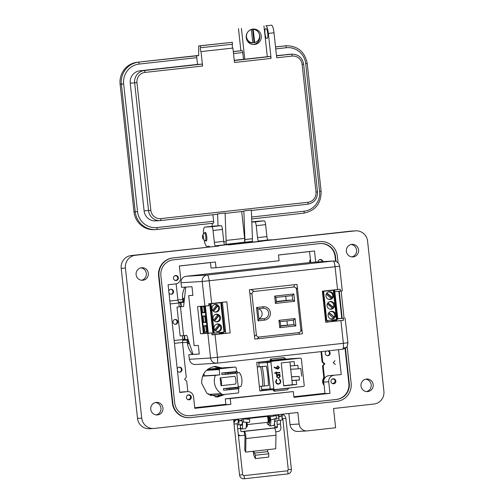 <?xml version="1.0" encoding="UTF-8"?>
<svg xmlns="http://www.w3.org/2000/svg" width="504" height="504" viewBox="0 0 504 504"><rect width="100%" height="100%" fill="white"/><g stroke="black" fill="none" stroke-linecap="round" stroke-linejoin="round"><path stroke-width="0.76" d="M266.238 390.115L259.831 390.827M214.099 366.547L220.991 368.657L214.099 366.547M221.659 394.745L215.933 397.039L221.659 394.745M315.718 262.067L314.509 250.967L278.466 254.974L279.096 260.744L216.021 267.75L215.391 261.973L179.348 265.98L210.445 262.54L179.348 265.992L180.602 277.521A5.809 5.664 -93.5 0 1 175.6 283.916L168.09 284.754L179.789 392.49L187.299 391.652A5.809 5.664 -93.5 0 1 193.561 396.799L194.815 408.347L230.857 404.34L225.887 404.643L225.257 398.872L236.521 397.618L293.309 391.564L293.933 397.335L329.975 393.334L325.004 393.637L323.751 382.095A5.809 5.664 -93.5 0 1 328.753 375.694L341.239 374.56L338.537 349.688M278.466 254.986L309.569 251.534L278.466 254.986M268.802 389.957L259.844 390.953L268.808 389.957M215.384 366.383L223.373 368.392L215.384 366.383M224.368 394.493L217.218 397.045L224.368 394.493M174.05 276.394A2.274 2.218 -93.5 0 1 177.767 277.798A2.274 2.218 -93.5 0 1 175.701 280.331L174.693 280.167M175.682 280.337L175.701 280.331A2.274 2.218 -93.5 0 1 174.258 279.903M176.665 280.041L175.518 280.526M187.009 395.671A2.274 2.218 -93.5 0 1 190.537 398.305A2.274 2.218 -93.5 0 1 187.217 399.181M190.537 398.305L188.414 399.735M190.594 396.541L190.039 399.533M331.556 379.625A2.274 2.218 -93.5 0 1 334.965 382.486A2.274 2.218 -93.5 0 1 331.771 383.128M334.965 382.486L332.697 383.657M335.223 380.74L334.473 383.544M318.597 260.341A2.274 2.218 -93.5 0 1 322.302 261.671M213.784 366.603L219.152 368.046L207.705 369.319M221.017 394.783L215.611 397.02M261.841 390.6L261.267 386.278M259.151 366.755L258.684 362.181M296.157 380.331L296.61 384.489L283.733 385.913L281.238 362.949L294.115 361.519L294.563 365.671L290.348 365.929L291.942 380.589L299.445 379.966L299.067 376.45L291.539 376.904M288.798 358.835L293.662 358.546L268.147 361.532L260.266 362.004M285.617 358.76L270.056 360.461L270.119 361.072L285.686 359.371L285.617 358.76L283.985 357.569L271.221 358.968L283.676 357.588A1.355 1.323 -93.5 0 1 283.739 357.582M266.32 366.143L262.187 366.603A23.499 5.122 83.7 0 1 264.298 386.033L268.43 385.573A23.499 5.122 -96.3 0 0 266.32 366.143L257.235 366.912M267.296 362.596L270.157 388.956A0.97 0.945 86.5 0 0 270.289 389.353L270.346 389.346A0.97 0.945 -93.5 0 1 270.213 388.949L267.347 362.596A0.97 0.945 -93.5 0 1 267.391 362.174L267.341 362.181A0.97 0.945 86.5 0 0 267.296 362.596L258.754 363.113M304.233 385.352L301.367 358.999A0.97 0.945 86.5 0 0 300.327 358.142L271.788 361.311A0.97 0.945 86.5 0 0 270.957 362.376L273.817 388.729A0.97 0.945 86.5 0 0 274.863 389.592L303.395 386.423A0.97 0.945 86.5 0 0 304.233 385.352M296.61 384.489L292.389 384.741L291.942 380.589M289.92 361.985L290.348 365.929M271.127 389.819L262.307 390.348A0.97 0.945 -93.5 0 1 261.696 390.203M291.526 376.771L299.067 376.45M294.563 365.671L297.851 365.305L298.236 368.827L300.856 368.537L301.688 376.16M278.529 383.733C277.2 383.739 276.419 383.065 276.179 381.717L276.803 379.77L276.463 379.405L275.663 381.742C275.959 383.393 276.916 384.212 278.542 384.193L280.243 383.355L280.886 381.156L279.6 379.058L279.348 379.487L280.375 381.213C280.451 382.605 279.84 383.443 278.529 383.733L278.391 383.746M278.397 384.206L280.243 383.355M274.749 373.319L276.217 373.162L276.286 373.81L276.734 373.76L276.658 373.111L279.846 372.758L279.796 372.299L276.608 372.651L276.538 372.002L276.091 372.046L276.167 372.702L274.699 372.865L274.749 373.319L276.217 373.162M276.545 368.714L278.05 369.123L279.392 367.416L277.698 365.992L276.394 367.668A3.024 2.955 -93.5 0 0 276.494 368.191L274.346 367.07L274.113 367.447L276.545 368.714M277.099 375.039L276.526 376.627L278.605 378.378L280.287 376.223L279.43 374.781L280.054 374.711L280.01 374.258L276.375 374.661L276.425 375.115L277.099 375.039L276.425 375.115M278.51 378.384L280.287 376.223M290.714 369.281L298.236 368.827M293.662 358.546L268.197 361.526L267.422 362.105L268.147 361.532M274.768 389.598L271.272 389.806L270.333 389.416L271.221 389.812L274.819 389.592M262.256 390.354L271.272 389.806M293.807 358.533L300.327 358.142M264.298 386.033L262.66 386.196A22.145 4.826 -96.3 0 0 260.549 366.767L257.242 366.969M259.352 386.398L262.66 386.196M260.549 366.767L262.187 366.603M282.725 376.614L282.845 377.716M282.933 378.567L283.053 379.669M282.511 374.661L282.631 375.764M281.66 366.843L281.78 367.945M283.147 380.52L283.267 381.629M282.297 372.702L282.416 373.81M282.089 370.749L282.209 371.851M281.875 368.796L281.994 369.898M292.389 384.741L283.708 385.705M299.445 379.966L291.923 380.425M280.23 376.23L279.373 374.787L280.003 374.718L279.953 374.264M278.473 377.924L276.916 376.576L278.303 374.913M278.51 377.918L276.916 376.576M276.973 376.576L278.195 374.919M278.277 374.913L279.84 376.261L278.561 377.918M276.494 368.191L274.327 367.088M277.994 369.13L279.392 367.416M279.342 367.416L277.647 365.999M278.019 368.663L276.91 367.706L277.773 366.446L278.882 367.447L278.019 368.663L276.86 367.712L277.786 366.446M274.718 391.161A1.355 1.323 -93.5 0 1 273.256 389.957L273.231 389.693M287.482 389.762L275.083 391.136L287.482 389.762L288.798 388.042M274.655 391.167L275.083 391.136L273.779 389.655M271.599 358.949L270.667 361.034M270.056 360.461A1.355 1.323 -93.5 0 1 271.221 358.968M276.608 372.651L276.488 372.009M276.286 373.81L276.677 373.766L276.608 373.111L279.789 372.758L279.739 372.305M280.192 383.355L280.886 381.156M280.829 381.156L279.55 379.058M278.473 383.739C277.15 383.746 276.362 383.071 276.123 381.717L276.753 379.777L276.431 379.436M179.355 266.024L210.452 262.571M278.473 255.018L309.569 251.565M324.967 393.277L293.87 396.73M225.849 404.284L194.746 407.736M333.648 362.351L333.736 363.195M269.451 389.92L259.85 390.984L256.744 362.395L270.106 360.914M285.667 359.188L292.811 358.596M225.067 394.418L217.539 397.032L206.993 393.435L201.72 383.349C201.562 373.949 205.978 368.304 214.962 366.427L223.971 368.329M257.991 320.84L264.594 320.103A6.71 6.546 86.5 0 0 270.383 312.713A6.71 6.546 86.5 0 0 263.145 306.766L256.542 307.497L257.991 320.84L258.943 319.234L257.815 308.826L256.542 307.497M274.655 296.087L275.449 303.421L294.619 301.291L293.826 293.958L274.655 296.087L275.921 297.417L292.232 295.602L293.826 293.958M256.366 334.732L251.975 294.292C251.912 292.679 252.655 291.728 254.205 291.438L293.662 287.053C295.237 286.997 296.169 287.765 296.459 289.353L300.85 329.792C300.913 331.405 300.17 332.356 298.62 332.646L259.163 337.031C257.588 337.088 256.656 336.319 256.366 334.732L254.501 336.389M295.048 318.553L278.933 320.342L279.726 327.676L295.842 325.88L295.048 318.553L293.454 320.197L293.933 324.595L295.842 325.88M257.815 308.826L262.987 308.246A5.235 5.109 -93.5 0 1 268.638 313.016A5.235 5.109 -93.5 0 1 264.115 318.66L258.943 319.234M294.619 301.291L292.711 300.006L276.4 301.814L275.449 303.421M276.4 301.814L275.921 297.417M292.232 295.602L292.711 300.006L286.178 300.397L285.737 296.327M279.726 327.676L280.678 326.069L280.199 321.672L278.933 320.342M280.199 321.672L293.454 320.197M280.64 325.741L293.933 324.595L280.678 326.069M258.886 318.73A5.235 5.109 86.5 0 0 258.262 308.776M276.368 301.487L286.178 300.397M287.406 324.992L286.959 320.916M327.833 350.879A2.514 2.457 -93.5 0 1 327.512 355.729M328.394 350.816A2.514 2.457 -93.5 0 1 327.827 355.729A2.514 2.457 -93.5 0 1 326.46 351.03M320.979 351.641L322.113 362.08L322.743 362.042L321.609 351.571M310.533 260.404A5.809 5.664 86.5 0 0 310.319 262.483M310.401 259.226A5.809 5.664 86.5 0 0 309.689 262.553M322.113 362.08L324.198 363.794L322.529 365.929L323.82 377.798A5.809 5.664 86.5 0 0 324.091 385.258M334.946 360.688L333.283 362.817L335.368 364.537M322.743 362.042L324.834 363.756L323.165 365.891L324.45 377.761A5.809 5.664 86.5 0 0 323.971 384.142M324.198 363.794L324.834 363.756M324.45 377.761L323.82 377.798M323.165 365.891L322.529 365.929M177.729 321.615A2.419 2.362 -93.5 0 1 175.531 324.293A2.419 2.362 -93.5 0 1 173.036 322.138A2.419 2.362 -93.5 0 1 175.234 319.46A2.419 2.362 -93.5 0 1 177.729 321.615M175.216 324.286A2.419 2.362 86.5 0 0 174.926 319.498M177.225 368.871A2.514 2.457 -93.5 0 1 182.001 369.394A2.514 2.457 -93.5 0 1 177.452 370.95M179.09 367.196A2.514 2.457 -93.5 0 1 179.393 372.179M168.764 290.959A2.514 2.457 -93.5 0 1 173.534 291.482A2.514 2.457 -93.5 0 1 168.985 293.038M170.629 289.277A2.514 2.457 -93.5 0 1 170.932 294.26M199.282 354.016L193.057 354.388L186.751 335.406L183.588 335.601L180.457 306.741L183.613 306.552L185.737 287.091M192.906 295.338L188.691 295.627L194.128 345.649L198.343 345.391L199.282 354.047L188.836 354.684L189.34 359.289C190.058 362.792 192.169 364.524 195.659 364.486M170.176 303.956L178.844 302.992L179.26 306.841L177.005 307.094L180.142 335.947L183.588 335.601M177.005 307.094L180.457 306.741M181.39 306.596L179.26 306.816M174.145 340.509L182.813 339.545L182.398 335.708M182.813 339.545L182.492 342.468L186.266 377.2L184.596 379.329L186.688 381.043L187.834 391.621M174.453 343.363L182.492 342.468M180.004 302.879L178.844 303.011L177.899 300.145L169.854 301.039M176.123 283.834L177.899 300.145M329.244 301.833A3.679 3.591 -93.5 0 1 333.232 307.156L332.81 307.182A3.679 3.591 86.5 0 1 332.199 308.032M327.26 303.975L332.407 308.209A3.679 3.591 -93.5 0 1 329.685 309.072M331.204 309.223A3.868 3.78 -93.5 0 1 327.027 305.695A3.868 3.78 -93.5 0 1 330.555 301.512A3.868 3.78 -93.5 0 1 334.549 305.052A3.868 3.78 -93.5 0 1 331.204 309.223M332.268 318.994A3.868 3.78 -93.5 0 1 328.085 315.466A3.868 3.78 -93.5 0 1 331.613 311.283A3.868 3.78 -93.5 0 1 335.614 314.824A3.868 3.78 -93.5 0 1 332.268 318.994M330.145 299.445A3.868 3.78 -93.5 0 1 325.962 295.924A3.868 3.78 -93.5 0 1 329.49 291.734A3.868 3.78 -93.5 0 1 333.49 295.275A3.868 3.78 -93.5 0 1 330.145 299.445M330.309 311.604A3.679 3.591 -93.5 0 1 334.297 316.928L328.835 312.808M333.257 317.81A3.679 3.591 86.5 0 0 333.875 316.953M328.325 313.746L333.472 317.98A3.679 3.591 -93.5 0 1 330.75 318.843M328.186 292.062A3.679 3.591 -93.5 0 1 332.174 297.379L331.752 297.404A3.679 3.591 86.5 0 1 331.134 298.261M326.201 294.204L331.349 298.437A3.679 3.591 -93.5 0 1 328.621 299.3M326.888 293.038L332.174 297.379M326.712 293.259L331.752 297.404M329.011 312.581L334.297 316.928M332.079 320.065L331.941 320.872L335.311 320.67L335.488 319.687M322.888 291.129L337.535 289.504L335.066 266.767A5.865 1.279 -96.3 0 0 333.157 261.022A5.865 5.72 -93.5 0 1 333.434 260.996L312.234 262.282A5.865 5.72 86.5 0 0 311.951 262.307L186.077 276.28A5.865 5.72 86.5 0 0 181.024 282.744L181.522 287.349L191.967 286.713L192.906 295.369L188.691 295.627M322.396 291.438L333.774 290.197L336.949 319.517L333.774 290.197L333.094 290.241L334.366 290.014L337.85 319.297L334.366 290.014M337.837 319.297L334.656 289.976L331.607 290.159M330.353 290.298L329.572 290.386M336.949 319.429L337.548 319.328M325.578 320.758L336.962 319.517M337.359 319.353L334.177 290.033M333.484 319.908L335.5 319.788M336.262 319.599L336.647 320.519L335.311 320.67M331.884 320.368L335.255 320.16M327.953 302.81L333.232 307.156M327.77 303.036L332.81 307.182M213.627 320.122L217.766 314.836A3.679 3.591 86.5 0 0 215.258 314.49M217.615 315.025A3.679 3.591 -93.5 0 1 218.377 315.706L218.799 315.68A3.679 3.591 86.5 0 1 215.699 321.728M216.38 314.181A3.868 3.78 86.5 0 0 213.034 318.352A3.868 3.78 86.5 0 0 217.218 321.88A3.868 3.78 86.5 0 0 220.563 317.709A3.868 3.78 86.5 0 0 216.38 314.181M217.444 323.952A3.868 3.78 86.5 0 0 214.099 328.123A3.868 3.78 86.5 0 0 218.282 331.651A3.868 3.78 86.5 0 0 221.628 327.48A3.868 3.78 86.5 0 0 217.444 323.952M215.321 304.41A3.868 3.78 86.5 0 0 211.976 308.58A3.868 3.78 86.5 0 0 216.159 312.102A3.868 3.78 86.5 0 0 219.505 307.931A3.868 3.78 86.5 0 0 215.321 304.41M213.62 303.282L212.738 303.37L213.62 303.301M213.11 303.32L214.717 303.137M214.691 329.893L218.831 324.608A3.679 3.591 86.5 0 0 216.323 324.267M218.679 324.796A3.679 3.591 -93.5 0 1 219.442 325.483L219.857 325.458A3.679 3.591 86.5 0 1 216.758 331.5M212.568 310.351L216.707 305.059A3.679 3.591 86.5 0 0 214.2 304.718M216.556 305.254A3.679 3.591 -93.5 0 1 217.319 305.934L217.734 305.909A3.679 3.591 86.5 0 1 214.635 311.957M213.236 311.151L217.319 305.934M213.482 311.352L217.734 305.909M215.359 330.693L219.442 325.483M215.605 330.895L219.857 325.458M222.327 332.256L222.144 333.201L223.486 333.056L223.102 332.168M222.144 333.201L219.404 333.371L219.549 332.564M212.694 303.364L210.817 303.572M205.153 311.8L204.29 311.894L203.723 306.703L204.593 306.646M205.159 311.844L202.671 312.738L201.972 306.306M207.276 331.349L206.413 331.443L205.846 326.245L206.716 326.195M207.283 331.393L204.794 332.287L204.082 325.754M206.218 321.571L205.349 321.672L204.788 316.474L205.657 316.424M206.224 321.615L203.729 322.51L203.018 315.983M222.088 332.697L219.353 332.861M202.28 306.287L203.723 306.703M205.241 312.581L202.482 312.757L205.241 312.593L204.542 306.155M205.846 326.245L204.107 325.754M207.364 332.13L204.605 332.306L207.364 332.136L207.012 328.866L206.653 325.597L203.893 325.767L204.605 332.306M204.788 316.474L203.049 315.976M206.3 322.358L203.54 322.535L206.3 322.365L205.594 315.825L202.835 315.989L203.54 322.535M222.333 332.325L220.947 332.407M212.909 333.257L209.721 303.937L221.262 302.696L224.444 332.01L211.869 333.352M208.297 333.157L205.361 306.092M224.444 332.01L221.262 302.696L219.038 302.803L221.47 302.526L219.309 302.627M221.458 302.532L224.431 331.878M201.783 306.319L202.482 312.757M209.721 303.937L208.688 304.032M217.041 302.879L217.822 302.797M210.149 303.641L215.825 303.017M201.002 306.369L203.944 333.421M214.54 321.124L218.799 315.68M218.377 315.706L214.301 320.922M343.438 347.577L343.438 347.577A5.865 3.011 40.3 0 0 346.576 347.187C347.092 347.294 345.82 347.974 342.751 349.222L216.859 363.201C213.368 363.239 211.258 361.507 210.54 358.004L217.501 357.292C217.81 360.839 217.596 362.811 216.859 363.201L342.751 349.222L343.438 347.577L343.381 343.319L347.791 342.764M181.024 282.744L202.224 281.459A5.865 5.72 -93.5 0 1 207.276 274.995A5.865 1.279 83.7 0 1 209.185 280.747L339.614 266.213C338.94 262.836 336.874 261.097 333.434 260.996M189.34 359.289L210.54 358.004L207.856 333.327L200.51 333.774L197.555 306.577L208.87 305.745L208.662 303.805L226.819 301.795L230.196 332.879L212.039 334.889L211.825 332.942L203.37 333.459L200.428 306.401M204.901 306.13L202.224 281.459L209.185 280.747L211.655 303.477M325.723 322.05L343.571 320.279L343.356 318.339L337.781 318.679M334.826 291.476L340.402 291.142L340.194 289.195L337.535 289.504M188.836 354.684L193.019 354.287M337.768 318.534L343.356 318.339M215.032 334.561L217.501 357.292L343.381 343.319L340.912 320.588L325.741 322.27L322.365 291.186M302.381 333.812L254.797 339.098L249.43 289.706L297.014 284.42L302.381 333.812L301.738 333.85M200.51 333.774L203.37 333.459M207.856 333.327L211.825 332.942M342.153 290.89L340.402 291.142M346.632 347.111A5.865 3.011 40.3 0 1 346.576 347.187C346.865 347.628 347.313 346.154 347.93 342.764L345.108 318.087M340.912 320.588L343.571 320.279M230.196 332.879L212.014 334.675M222.403 302.287L225.754 333.15M327.657 321.836L327.518 320.569M189.51 343.715L188.288 343.791L187.809 339.431L187.406 339.476A0.491 0.479 -93.5 0 0 186.984 340.017L187.236 342.374A21.483 20.966 86.5 0 0 192.44 354.318M178.309 299.823L182.587 299.565L182.845 301.921A0.491 0.479 -93.5 0 0 183.349 302.356A0.491 0.479 -93.5 0 1 183.349 302.356L183.777 302.312L183.33 298.198L184.54 298.059M184.533 298.122L183.33 298.198M180.942 302.507L181.402 306.684M184.533 335.544L184.974 339.601L187.809 339.431M182.801 339.444L184.489 339.255M179.897 302.885L178.844 303.036M182.587 299.565A21.483 20.966 -93.5 0 1 184.899 287.141M184.974 339.583L184.527 339.608L184.092 335.57M180.949 306.64L180.539 302.847M230.171 372.217L228.079 372.424L230.171 372.217M231.865 387.803L229.774 388.011L231.865 387.803M236.559 371.524L236.143 367.693L235.406 367.057L219.794 368.789L219.215 369.571L219.788 374.875L215.328 375.373A14.944 14.578 86.5 0 0 214.402 382.498A14.944 14.578 86.5 0 0 221.294 393.611L222.655 394.682L238.127 392.969L238.789 392.081L238.423 388.716M208.24 394.405L221.294 393.611M223.455 388.609L229.553 388.389L229.667 389.447L227.109 389.964L223.625 390.178L223.455 388.609L238.864 387.078L239.028 388.641L238.487 388.71L237.365 388.59L237.252 387.538L238.864 387.078M238.253 387.116L236.729 373.13M221.76 373.023L227.858 372.803L227.978 373.861L225.42 374.377L221.93 374.585L221.76 373.023L237.17 371.492L237.34 373.054L236.792 373.124L235.67 373.004L235.557 371.952L237.17 371.492M220.16 377.924A3.912 0.851 83.7 0 1 221.432 381.736A3.912 0.851 83.7 0 1 221.017 385.692L220.16 377.924L234.618 376.318A3.912 0.851 83.7 0 1 235.885 380.129A3.912 0.851 83.7 0 1 235.469 384.092A3.912 0.851 83.7 0 1 235.463 384.092L221.023 385.692M238.216 386.801L240.969 386.492A14.944 14.578 86.5 0 0 239.463 372.614L237.302 372.746M235.406 367.057L222.995 367.807M207.415 369.539L219.794 368.789M209.992 395.451L222.655 394.682M215.328 375.373L202.627 376.141M219.215 369.571L206.489 370.339M203.956 373.439L204.214 375.82L202.684 375.99M219.788 374.875L204.214 375.82M239.463 372.614L237.315 372.853M226.277 374.289L236.792 373.124M227.978 373.861L235.67 373.004M227.858 372.803L235.557 371.952M226.107 372.727L236.622 371.555M225.42 374.377L225.25 372.815M227.972 389.876L238.487 388.71M229.667 389.447L237.365 388.59M229.553 388.389L237.252 387.538M227.802 388.313L238.316 387.148M227.109 389.964L226.939 388.401M221.017 385.692A3.912 0.851 83.7 0 1 221.004 385.699L235.469 384.092M241.007 425.269A3.194 0.693 -96.3 0 0 241.296 425.483A3.194 0.693 -96.3 0 0 241.681 424.519M269.312 422.314A3.194 0.693 -96.3 0 0 269.457 422.358A3.194 0.693 -96.3 0 0 269.798 419.139A3.194 0.693 -96.3 0 0 268.752 416.008A3.194 0.693 -96.3 0 0 268.638 416.065M204.977 232.798A4.353 0.951 83.7 0 1 205.317 232.401A4.353 0.951 83.7 0 1 206.741 236.672A4.353 0.951 83.7 0 1 206.275 241.057A4.353 0.951 83.7 0 1 205.865 240.748M204.114 239.841A9.677 2.111 -96.3 0 0 206.842 246.349L209.028 246.217A3.868 0.844 -96.3 0 1 209.569 246.834M346.374 251.326A6.287 6.136 86.5 0 0 352.857 256.927A6.287 6.136 86.5 0 0 358.577 249.971A6.287 6.136 86.5 0 0 352.094 244.371A6.287 6.136 86.5 0 0 346.374 251.326M351.086 244.516A6.287 6.136 -93.5 0 1 351.836 256.901M136.118 274.674A6.287 6.136 86.5 0 0 142.601 280.274A6.287 6.136 86.5 0 0 148.321 273.319A6.287 6.136 86.5 0 0 141.838 267.719A6.287 6.136 86.5 0 0 136.118 274.674M140.837 267.863A6.287 6.136 -93.5 0 1 141.586 280.249M150.746 409.343A6.287 6.136 86.5 0 0 157.229 414.943A6.287 6.136 86.5 0 0 162.95 407.988A6.287 6.136 86.5 0 0 156.473 402.387A6.287 6.136 86.5 0 0 150.746 409.343M155.465 402.532A6.287 6.136 -93.5 0 1 156.215 414.918M361.003 385.995A6.287 6.136 86.5 0 0 367.485 391.595A6.287 6.136 86.5 0 0 373.206 384.64A6.287 6.136 86.5 0 0 366.723 379.039A6.287 6.136 86.5 0 0 361.003 385.995M365.715 379.191A6.287 6.136 -93.5 0 1 366.465 391.57M186.423 397.593A2.514 2.457 86.5 0 0 189.019 399.836A2.514 2.457 86.5 0 0 191.306 397.051A2.514 2.457 86.5 0 0 188.716 394.808A2.514 2.457 86.5 0 0 186.423 397.593M173.471 278.315A2.514 2.457 86.5 0 0 176.06 280.552A2.514 2.457 86.5 0 0 178.347 277.773A2.514 2.457 86.5 0 0 175.757 275.531A2.514 2.457 86.5 0 0 173.471 278.315M330.977 381.541A2.514 2.457 86.5 0 0 333.566 383.783A2.514 2.457 86.5 0 0 335.853 380.999A2.514 2.457 86.5 0 0 333.264 378.762A2.514 2.457 86.5 0 0 330.977 381.541M228.337 244.749L355.074 230.889A11.611 11.334 -93.5 0 1 367.592 241.183L383.897 391.243A11.611 11.334 -93.5 0 1 373.886 404.038L333.528 408.517L335.614 427.757L307.459 430.882A7.743 7.554 -93.5 0 1 307.087 430.914L298.028 431.462A7.743 7.554 -93.5 0 1 290.052 424.57L288.849 413.482M252.743 242.04A3.868 0.844 -96.3 0 0 252.208 241.422L251.893 241.441M242.405 422.125L242.418 422.22A6.772 1.474 83.7 0 1 241.693 429.043A6.772 1.474 83.7 0 1 240.351 426.932M242.033 418.679L242.071 419M241.693 429.043L245.448 428.627A6.772 1.474 -96.3 0 0 246.217 422.22M245.876 419.051L245.788 418.263M270.667 420.046A6.772 1.474 83.7 0 1 269.848 425.918A6.772 1.474 83.7 0 1 268.796 424.614M270.194 415.548L270.333 416.865M269.848 425.918L273.603 425.496A6.772 1.474 -96.3 0 0 274.359 418.944M274.019 415.775L273.949 415.132M307.087 430.914A7.743 7.554 -93.5 0 1 299.111 424.021L297.858 412.48L154.249 428.425A11.611 11.334 -93.5 0 1 141.731 418.131L125.427 268.071A11.611 11.334 -93.5 0 1 135.437 255.276L218.975 246.002L218.931 245.618L215.195 245.845A3.868 0.844 83.7 0 1 214.345 242.411L213.047 230.479A3.868 0.844 -96.3 0 0 211.787 226.687L204.75 227.109A9.677 2.111 -96.3 0 0 204.725 227.115A9.677 2.111 -96.3 0 0 203.477 234.064M271.517 239.954L350.866 231.141A11.611 11.334 -93.5 0 1 351.414 231.097L355.629 230.838M271.498 239.778L267.756 240.005A3.868 0.844 83.7 0 1 266.906 236.571L265.608 224.645A3.868 0.844 -96.3 0 0 264.348 220.847L257.311 221.275A9.677 2.111 -96.3 0 0 257.292 221.275A9.677 2.111 -96.3 0 0 257.267 221.281M262.112 240.824L258.369 241.051A3.868 0.844 83.7 0 1 257.519 237.617L256.227 225.685A3.868 0.844 -96.3 0 0 254.961 221.892L251.811 222.081M262.156 241.208L228.362 244.957L228.318 244.572L224.582 244.799A3.868 0.844 83.7 0 1 223.732 241.366L222.434 229.44A3.868 0.844 -96.3 0 0 221.174 225.641L214.137 226.069A9.677 2.111 -96.3 0 0 214.112 226.069A9.677 2.111 -96.3 0 0 214.093 226.076L204.725 227.115M153.695 428.476L149.48 428.728A11.611 11.334 -93.5 0 1 137.516 418.389L121.212 268.33A11.611 11.334 -93.5 0 1 131.223 255.534L218.975 246.002M320.405 241.592L319.983 241.618A16.449 16.052 86.5 0 0 319.202 241.687L172.778 257.947A16.449 16.052 86.5 0 0 158.596 276.072L172.387 403.049A16.449 16.052 86.5 0 0 189.34 417.696L189.762 417.671A16.449 16.052 -93.5 0 1 172.809 403.017L159.018 276.047A16.449 16.052 -93.5 0 1 173.2 257.922L319.624 241.662A16.449 16.052 -93.5 0 1 320.405 241.592A16.449 16.052 -93.5 0 1 337.359 256.24L338.077 262.849M218.931 245.618L228.318 244.572M258.369 241.051L267.756 240.005M215.195 245.845L224.582 244.799M347.149 346.38L351.149 383.216A16.449 16.052 -93.5 0 1 336.968 401.341L190.543 417.602A16.449 16.052 -93.5 0 1 189.762 417.671M341.139 291.054L344.081 318.15M194.764 407.894L225.861 404.441M293.882 396.887L324.979 393.435M336.017 261.425L335.481 256.448A14.515 14.162 86.5 0 0 320.525 243.526A14.515 14.162 86.5 0 0 319.832 243.583L173.407 259.844A14.515 14.162 86.5 0 0 160.896 275.839L174.686 402.809A14.515 14.162 86.5 0 0 189.643 415.737A14.515 14.162 86.5 0 0 190.336 415.68L336.76 399.42A14.515 14.162 86.5 0 0 349.272 383.424L345.448 348.207M342.197 318.263L339.255 291.211M328.753 375.694L341.239 374.56M320.311 243.539A14.515 14.162 -93.5 0 1 335.059 256.473L335.576 261.267M338.833 291.236L341.775 318.289M345.051 348.459L348.85 383.45A14.515 14.162 -93.5 0 1 336.338 399.445L189.913 415.706A14.515 14.162 -93.5 0 1 189.435 415.75M310.754 262.439L309.563 251.521M329.975 393.334L328.721 381.793A5.809 5.664 -93.5 0 1 333.73 375.398M230.857 404.34L230.227 398.57L293.309 391.564M322.888 261.633A2.514 2.457 86.5 0 0 318.005 261.929M230.227 398.57L225.257 398.872M179.764 392.238L182.328 391.954A5.809 5.664 -93.5 0 1 182.606 391.929L187.576 391.633M210.445 262.527L211.044 268.046L216.021 267.75M274.504 421.552L275.581 421.432A2.948 0.643 -96.3 0 0 275.896 418.49M255.364 458.583L255.427 455.232L268.777 453.745L268.72 457.103L255.364 458.583L254.306 456.46A5.292 1.153 83.7 0 1 253.235 451.937A5.292 1.153 83.7 0 1 253.172 451.269M268.777 453.745L267.712 451.622L267.391 449.694L275.732 448.768L275.978 435.204A4.838 1.052 -96.3 0 0 274.277 428.047L276.57 427.789A0.983 0.958 86.5 0 0 277.421 426.705L277.162 424.387L280.501 424.015A3.868 0.844 83.7 0 1 280.797 420.172M237.686 428.772L240.452 428.463L240.704 430.781A0.983 0.958 86.5 0 0 241.762 431.657L244.144 431.392L244.994 436.666L244.755 450.223L245.694 452.101L254.041 451.174L254.363 453.102L267.712 451.622M280.501 424.015L280.911 427.739A3.44 3.358 -93.5 0 1 277.943 431.531L275.719 431.777M278.454 420.437L281.767 420.065A3.868 0.844 -96.3 0 0 281.78 420.065A3.868 0.844 -96.3 0 0 282.196 416.165L282.152 415.781A3.868 0.844 -96.3 0 0 281.912 414.25M244.566 435.236L241.227 435.607A3.44 3.358 -93.5 0 1 241.063 435.62L238.537 435.777A3.44 3.358 -93.5 0 1 238.442 435.777M233.995 423.562L233.913 422.831A5.802 1.266 83.7 0 1 233.78 419.593M241.277 431.581L274.044 427.946A0.983 0.958 -93.5 0 0 274.888 426.863L274.466 422.932M278.309 416.38A1.644 0.359 -96.3 0 0 277.767 414.767A1.644 0.359 -96.3 0 0 277.603 415.057M278.58 414.622A3.868 0.844 83.7 0 1 278.813 416.153L282.152 415.781M282.196 416.165L278.857 416.537A3.868 0.844 83.7 0 1 278.441 420.437A3.868 0.844 83.7 0 1 278.435 420.437L277.591 420.487A3.868 0.844 -96.3 0 0 277.578 420.487A3.868 0.844 -96.3 0 0 277.162 424.387M278.857 416.537L278.813 416.153M245.694 452.101L245.933 438.543A4.838 1.052 83.7 0 0 244.238 431.386L244.144 431.392M237.289 425.149A3.868 0.844 83.7 0 1 237.529 424.935L241.718 424.513A3.868 0.844 -96.3 0 0 241.725 424.513A3.868 0.844 -96.3 0 0 242.141 420.613L242.103 420.229A3.868 0.844 -96.3 0 0 241.863 418.698M240.452 428.463A3.868 0.844 83.7 0 1 240.748 424.62M234.486 421.665A2.948 0.643 83.7 0 1 234.877 420.015A2.948 0.643 83.7 0 1 235.324 420.569M237.548 419.504A1.644 0.359 83.7 0 1 237.718 419.215A1.644 0.359 83.7 0 1 238.253 420.827M241.725 424.513L238.386 424.885A3.868 0.844 -96.3 0 0 238.386 424.885A3.868 0.844 -96.3 0 0 238.802 420.985L238.764 420.601A3.868 0.844 -96.3 0 0 238.524 419.07M241.063 435.62A3.44 3.358 -93.5 0 1 238.298 434.41M255.427 455.232L254.363 453.102M268.474 416.902A2.948 0.643 83.7 0 1 268.985 419.227A2.948 0.643 83.7 0 1 268.978 421.609M268.204 417.331A1.966 0.428 83.7 0 1 268.771 419.24A1.966 0.428 83.7 0 1 268.613 421.205M246.708 418.698L267.063 416.443A2.948 0.643 83.7 0 1 268.034 419.334A2.948 0.643 83.7 0 1 267.719 422.308L247.338 424.57M234.499 421.64A1.966 0.428 83.7 0 1 234.643 421.079A1.966 0.428 83.7 0 1 234.858 421.079M247.099 422.283A2.948 0.643 83.7 0 1 247.036 424.047M246.872 422.264A1.966 0.428 83.7 0 1 246.67 423.637M268.09 421.212A2.161 0.473 83.7 0 0 268.103 421.155L268.922 422.894A5.393 1.178 83.7 0 1 268.254 424.708A5.393 1.178 83.7 0 1 267.007 422.384M268.254 424.708L268.67 424.658A5.393 1.178 -96.3 0 0 269.338 422.85L269.161 421.804L268.103 421.155M268.159 415.775L267.706 417.507L268.607 416.695L268.582 415.731M266.351 416.518A5.393 1.178 83.7 0 1 266.383 415.976M246.324 423.763L246.979 425.332A5.393 1.178 83.7 0 1 246.311 427.14A5.393 1.178 83.7 0 1 246.185 427.127M246.311 427.14L246.727 427.096A5.393 1.178 -96.3 0 0 247.395 425.281L247.218 424.236L246.311 423.574M246.677 419.108L246.639 418.169M246.217 418.213L246.273 419.076M202.677 235.116L204.303 232.974A4 0.869 83.7 0 1 204.485 232.854A4 0.869 83.7 0 1 205.796 236.773A4 0.869 83.7 0 1 205.367 240.799A4 0.869 83.7 0 1 205.159 240.723L203.106 238.991A1.997 0.435 83.7 0 1 202.551 237.069A1.997 0.435 83.7 0 1 202.677 235.116A1.997 0.435 83.7 0 1 203.421 237.012A1.997 0.435 83.7 0 1 203.106 238.991M249.241 422.428A1.569 0.34 -86.1 0 0 249.253 422.428A1.569 0.34 -86.1 0 0 249.259 422.428A1.569 0.34 -86.1 0 0 249.701 420.865A1.569 0.34 -86.1 0 0 249.467 419.296A1.569 0.34 -86.1 0 0 249.455 419.296M242.241 422.144L243.325 422.024L243.627 420.424L243.256 418.874L241.926 419.019M275.694 415.277L276.375 416.789L276.337 418.358L270.635 420.053A1.569 0.334 73.4 0 1 270.617 420.059A1.569 0.334 73.4 0 1 269.854 418.61A1.569 0.334 73.4 0 1 269.741 417.047A1.569 0.334 73.4 0 1 269.76 417.041A1.569 0.334 73.4 0 1 270.522 418.49A1.569 0.334 73.4 0 1 270.635 420.053M252.529 29.163A7.736 7.554 -93.5 0 1 255.1 29.736M259.258 33.995A7.736 7.554 -93.5 0 1 253.462 44.541M252.901 29.112A7.736 7.554 -93.5 0 1 261.261 36.162A7.736 7.554 -93.5 0 1 254.205 44.535A7.736 7.554 -93.5 0 1 246.21 37.454A7.736 7.554 -93.5 0 1 252.901 29.112M271.48 25.2L265.847 25.824A7.736 1.688 83.7 0 1 268.367 33.415L271.083 58.42L234.486 62.483L232.917 48.063L201.014 51.603L202.583 66.03A1.934 0.422 -96.3 0 0 201.953 64.128L144.333 70.529A11.22 10.949 86.5 0 0 134.656 82.895L148.535 210.609A11.22 10.949 86.5 0 0 160.631 220.557A1.934 0.422 83.7 0 0 160.637 220.557L217.325 214.257A2.904 0.63 83.7 0 1 217.312 214.263L160.637 220.557A1.934 0.422 83.7 0 0 160.845 218.604L307.988 202.268A9.286 9.066 86.5 0 0 315.989 192.037L302.117 64.317A9.286 9.066 86.5 0 0 292.106 56.089L276.715 57.796L274 32.791A7.736 1.688 -96.3 0 0 271.48 25.2L265.847 25.824M267.208 38.329A4.838 1.052 -96.3 0 0 267.214 38.329A4.838 1.052 -96.3 0 0 267.731 33.428A4.838 1.052 -96.3 0 0 266.162 28.709L265.526 28.747A4.838 1.052 -96.3 0 0 265.52 28.747A4.838 1.052 -96.3 0 0 265.003 33.648A4.838 1.052 -96.3 0 0 266.572 38.367L267.208 38.329M276.507 55.85L291.476 54.186L276.482 55.629M287.053 54.457A11.22 10.949 -93.5 0 1 287.582 54.413L292.005 54.142A11.22 10.949 -93.5 0 0 291.476 54.186A1.934 0.422 -96.3 0 1 292.106 56.089M275.537 46.954L285.692 45.826L275.531 46.891M284.426 45.902A19.927 19.448 -93.5 0 1 285.371 45.82L286.637 45.744A19.927 19.448 86.5 0 0 285.692 45.826A1.934 0.422 -96.3 0 1 286.322 47.723L275.751 48.901M212.146 223.348L212.234 226.183A3.868 0.844 83.7 0 1 212.247 226.183A3.868 0.844 83.7 0 0 212.064 226.296M212.909 214.748L213.62 221.262A1.934 0.422 -96.3 0 1 213.412 223.209A1.934 0.422 -96.3 0 0 213.412 223.209L156.731 229.503A1.934 0.422 -96.3 0 1 156.725 229.503A19.927 19.448 -93.5 0 1 155.78 229.585L154.514 229.66A19.927 19.448 -93.5 0 1 133.976 211.913L120.103 84.2A19.927 19.448 -93.5 0 1 137.283 62.244L198.696 55.421M233.302 51.578L240.881 50.74L238.48 28.621M263.951 25.937L267.296 56.713L270.453 56.524A1.934 0.422 83.7 0 1 271.083 58.42M251.937 241.435L244.427 242.267L251.924 241.435A3.868 0.844 -96.3 0 0 251.937 241.435A3.868 0.844 -96.3 0 0 252.441 238.726L251.364 210.118L243.854 210.949L244.931 239.558A3.868 0.844 83.7 0 1 244.427 242.267A3.868 0.844 83.7 0 1 244.421 242.273L244.194 242.285A3.868 0.844 83.7 0 1 244.188 242.285L225.723 244.333L244.201 242.285A3.868 0.844 83.7 0 0 244.616 238.386L226.12 240.439M241.429 28.438L244.774 59.214L243.508 59.289L242.777 52.561A1.934 0.422 -96.3 0 0 242.147 50.665L240.881 50.74M137.283 62.244L198.696 55.616L198.702 45.933L232.294 42.292L232.502 44.213L200.598 47.754A1.934 0.422 83.7 0 1 200.598 47.754A1.934 0.422 83.7 0 0 200.384 49.713A1.934 0.422 83.7 0 0 201.014 51.603M244.774 59.214L267.296 56.713M243.596 211.34L225.099 213.394L243.602 211.34A2.904 0.63 -96.3 0 0 243.589 211.34A2.904 0.63 -96.3 0 0 243.854 210.949M196.163 55.768A1.934 0.422 83.7 0 1 196.793 57.664L197.524 64.399L201.953 64.128M198.702 45.933L200.384 45.833L200.598 47.754M232.917 48.063A1.934 0.422 83.7 0 1 232.294 46.185A1.934 0.422 83.7 0 1 232.495 44.213M243.508 59.289L234.253 60.322M218.03 225.83L217.583 213.866A2.904 0.63 83.7 0 1 217.319 214.263M217.583 213.866L225.086 213.034L226.164 241.643L223.795 241.907M197.524 64.399L139.91 70.799A11.22 10.949 86.5 0 0 130.234 83.16L144.106 210.874A11.22 10.949 86.5 0 0 155.673 220.872L160.637 220.557M200.384 45.833L232.294 42.292M241.7 211.554L244.616 238.386M225.66 244.352L225.653 244.352A3.868 0.844 -96.3 0 0 225.66 244.352A3.868 0.844 -96.3 0 0 226.164 241.643M247.395 41A6.735 6.571 86.5 0 0 252.384 42.903L252.8 42.878A6.735 6.571 -93.5 0 1 252.183 42.884L252.813 42.846L251.37 29.597A6.735 6.571 86.5 0 0 252.813 42.846M251.087 29.553A6.735 6.571 -93.5 0 1 252.611 29.427L254.048 42.676A6.735 6.571 -93.5 0 1 252.8 42.878M251.37 29.597L250.91 29.623M252.611 29.427L253.235 29.389L254.678 42.638L254.048 42.676M251.987 29.434L251.565 29.459A6.735 6.571 86.5 0 0 251.276 29.484M253.235 29.389A6.735 6.571 -93.5 0 1 254.678 42.638M270.157 388.956L261.614 389.472M267.347 362.596L270.957 362.376M270.213 388.949L273.817 388.729M271.788 361.311L268.197 361.526M273.256 389.957L288.823 388.256M263.145 306.766L262.987 308.246M258.917 318.975L264.115 318.66L264.594 320.103M249.789 293.019L251.975 294.292M254.205 291.438L250.948 289.535M257.128 338.839L259.163 337.031M298.62 332.646L299.704 334.108M302.129 331.512L300.85 329.792M296.459 289.353L297.329 287.318M294.676 284.678L293.662 287.053M326.094 320.727L322.913 291.406M336.508 319.574L333.327 290.254M323.593 291.337L326.781 320.651M210.388 303.899L213.576 333.22M214.263 333.15L211.075 303.83M205.172 306.111L208.108 333.169M220.809 302.747L223.996 332.067M204.712 306.142L207.648 333.201M186.077 276.28L207.276 274.995L333.157 261.022L311.951 262.307M178.573 302.179L182.845 301.921M183.122 339.734L187.406 339.476M187.236 342.374L182.958 342.632M183.349 302.356L179.071 302.62L183.33 302.362M182.732 340.276L186.984 340.017M243.867 422.062L242.418 422.22M290.052 424.57L299.111 424.021M350.866 231.141L355.074 230.889M257.292 221.275L251.805 221.886L257.311 221.275M254.961 221.892L264.348 220.847M256.227 225.685L265.608 224.645M257.519 237.617L266.906 236.571M204.75 227.109L214.137 226.069M211.787 226.687L221.174 225.641M213.047 230.479L222.434 229.44M214.345 242.411L223.732 241.366M131.223 255.534L135.437 255.276M121.212 268.33L125.427 268.071M137.516 418.389L141.731 418.131M172.809 403.017L172.387 403.049M159.018 276.047L158.596 276.072M173.2 257.922L172.778 257.947M319.624 241.662L319.202 241.687M335.059 256.473L335.481 256.448M348.85 383.45L349.272 383.424M336.338 399.445L336.76 399.42M189.913 415.706L190.336 415.68M328.721 381.793L323.751 382.095M187.299 391.652L182.328 391.954M254.041 451.174L267.391 449.694M274.888 426.863L277.421 426.705M276.57 427.789L274.044 427.946M244.238 431.386L274.277 428.047M245.933 438.543L275.978 435.204M238.764 420.601L242.103 420.229M242.141 420.613L238.802 420.985M268.922 422.894L269.338 422.85M268.739 421.848L269.161 421.804M268.185 416.739L268.607 416.695M246.979 425.332L247.395 425.281M246.796 424.286L247.218 424.236M234.058 424.097L237.101 423.763M244.106 478.781A1.569 0.34 -96.3 0 0 244.112 478.781L243.904 478.8C241.485 478.724 240.03 477.483 239.558 475.07L234.02 424.103C233.982 421.552 235.198 420.015 237.661 419.492A1.569 0.34 83.7 0 1 237.661 419.492A1.569 0.34 83.7 0 1 237.667 419.492A1.569 0.34 83.7 0 1 238.178 421.029A1.569 0.34 83.7 0 1 238.008 422.61A1.569 0.34 83.7 0 1 238.001 422.61L237.138 423.763L242.638 474.736M239.558 475.07L242.676 474.736L243.766 475.663A1.569 0.34 -96.3 0 0 243.76 475.663M287.406 470.818L243.766 475.663A1.569 0.34 -96.3 0 1 244.276 477.2A1.569 0.34 -96.3 0 1 244.112 478.781L287.752 473.936A1.569 0.34 -96.3 0 0 287.923 472.355A1.569 0.34 -96.3 0 0 287.412 470.818A1.569 0.34 -96.3 0 0 287.406 470.818L288.275 469.665L282.776 418.685L281.698 417.759M291.356 469.325L288.275 469.665M285.825 418.358L282.776 418.692M266.572 38.367L267.334 38.279M251.622 217.041L304.082 211.214A17.993 17.558 86.5 0 0 319.593 191.388L305.72 63.674A17.993 17.558 86.5 0 0 286.322 47.723M268.367 33.415L274 32.791M202.583 66.03L144.963 72.425A9.286 9.066 86.5 0 0 136.956 82.656L150.828 210.376A9.286 9.066 86.5 0 0 160.845 218.604M305.72 63.674L307.219 63.491C304.952 52.025 298.091 46.11 286.637 45.744M319.593 191.388L321.092 191.205L307.219 63.491M304.082 211.214A1.934 0.422 83.7 0 1 303.874 213.167A1.934 0.422 83.7 0 1 303.868 213.167C315.523 210.672 321.262 203.358 321.092 191.205M251.698 218.957L303.868 213.167L251.698 218.957M307.988 202.268A1.934 0.422 83.7 0 1 307.78 204.214L251.376 210.477L307.78 204.214A1.934 0.422 83.7 0 1 307.774 204.214C314.351 202.81 317.589 198.689 317.495 191.854L315.989 192.037M233.308 51.641L242.147 50.665M120.103 84.2L121.37 84.124A19.927 19.448 -93.5 0 1 138.55 62.168A1.934 0.422 83.7 0 1 139.18 64.065L196.793 57.664M133.976 211.913L135.242 211.838L121.37 84.124L123.663 83.891A17.993 17.558 -93.5 0 1 139.18 64.065M213.412 223.209L155.78 229.585A19.927 19.448 -93.5 0 1 135.242 211.838L137.542 211.604L123.663 83.891M302.117 64.317L303.622 64.134C302.343 57.683 298.475 54.35 292.005 54.142M150.828 210.376L144.106 210.874M136.956 82.656L130.234 83.16M144.963 72.425A1.934 0.422 -96.3 0 0 144.333 70.529L139.91 70.799M270.453 56.524L234.278 60.543M244.931 239.558L252.441 238.726M242.777 52.561L233.522 53.588M156.731 229.503A1.934 0.422 -96.3 0 0 156.939 227.556A17.993 17.558 -93.5 0 1 137.542 211.604M213.62 221.262L156.939 227.556M288.823 358.835L293.706 358.539M293.763 358.539L300.371 358.136M329.389 301.776L329.843 301.745M330.448 311.548L330.908 311.516M328.325 291.999L328.784 291.974M328.772 299.338L329.225 299.313M330.895 318.887L331.349 318.862M329.83 309.116L330.29 309.084M215.403 314.433L215.857 314.401M216.462 324.204L216.922 324.179M214.339 304.655L214.798 304.63M214.786 312.001L215.239 311.97M216.909 331.544L217.363 331.519M205.147 309.91L205.015 308.687M207.27 329.459L207.138 328.23M206.212 319.681L206.079 318.459M224.652 331.846L221.47 302.526M215.844 321.772L216.304 321.741M216.581 363.226L195.382 364.512M342.298 290.89L339.614 266.213M278.441 420.437L281.78 420.065M268.651 416.266L269.041 416.222M274.006 415.668L274.573 415.605M234.643 421.079L235.217 420.33M269.281 422.131L269.69 422.087M240.458 425.332L241.536 425.212M204.485 232.854L205.727 232.716M205.367 240.799L206.608 240.66M249.253 422.428L243.319 422.024M277.994 415.012L269.741 417.047M249.467 419.296L243.256 418.874M281.509 414.628C283.935 414.704 285.384 415.945 285.863 418.351L291.394 469.325C291.432 471.87 290.216 473.407 287.752 473.936M278.951 418.068L276.343 418.358M303.622 64.134L317.495 191.854"/></g></svg>
